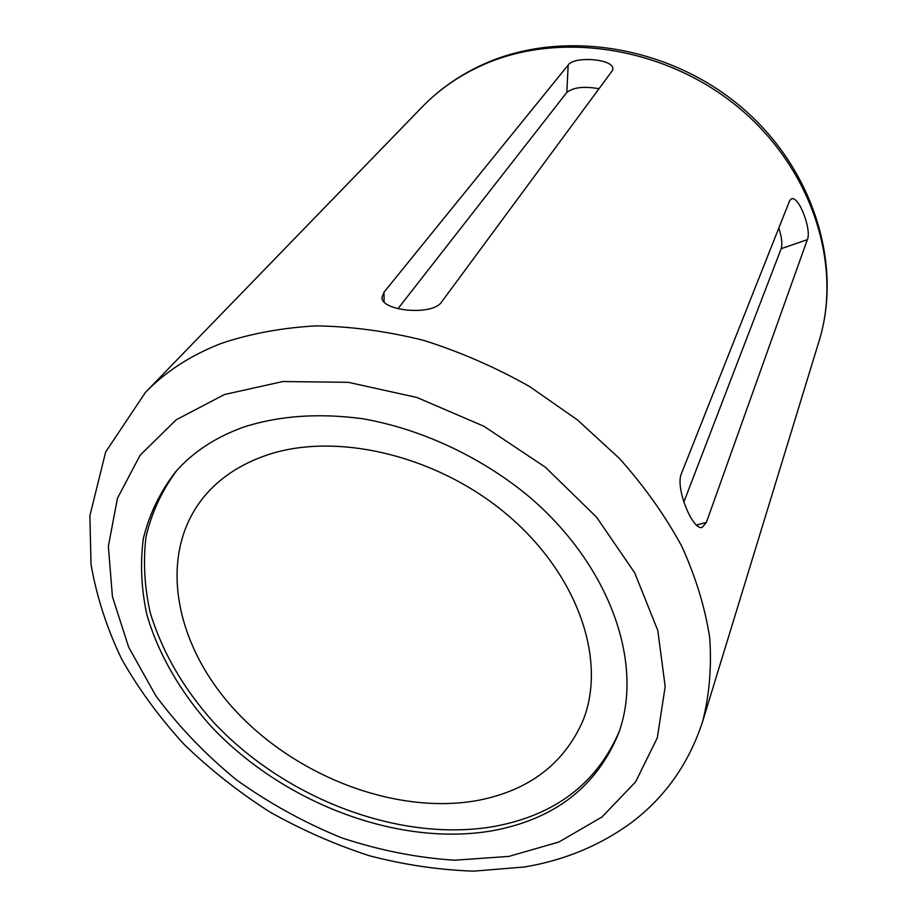<?xml version="1.0" encoding="UTF-8"?>
<svg xmlns="http://www.w3.org/2000/svg" width="917" height="917" viewBox="0 0 917 917"><rect width="100%" height="100%" fill="white"/><g stroke="black" fill="none" stroke-linecap="round" stroke-linejoin="round"><path stroke-width="1.38" d="M619.113 731.743C596.726 783.382 555.347 814.892 494.974 826.309C400.718 843.09 285.542 799.188 213.684 722.401C183.423 688.587 162.286 652.079 150.273 612.877C144.45 586.96 143.029 561.594 146.021 536.777C151.66 512.66 161.908 490.572 176.775 470.513M244.369 426.841C279.949 415.561 319.506 412.891 363.04 418.805C420.708 428.973 479.327 456.07 527.046 494.939C610.378 564.666 644.582 664.355 618.333 733.921C596.325 786.843 554.579 819.076 493.117 830.63C398.207 847.4 282.161 802.833 210.108 725.29C180.156 691.613 158.332 653.867 146.915 614.871C141.252 588.806 140.072 563.325 143.361 538.428C149.322 514.265 159.948 492.2 175.239 472.244C192.696 452.15 215.747 437.019 244.369 426.841M266.778 455.13C336.493 431.288 438.395 455.577 508.58 515.881C578.959 576.071 607.008 661.558 582.868 720.888C564.001 763.678 529.361 790.122 478.938 800.22C398.608 815.396 299.034 778.178 236.953 712.28C174.86 646.6 156.394 555.404 203.78 497.014C219.335 478.158 240.334 464.197 266.778 455.13M612.143 70.93L441.513 302.106C432.343 316.262 380.429 310.863 382.022 297.188L383.994 292.214L568.185 65.05C573.95 55.765 614.528 58.871 612.82 69.165L612.143 70.93M681.388 473.711L789.64 200.731L791.279 198.909C798.902 195.08 811.923 230.431 807.338 239.658L706.377 522.403L702.262 527.332C693.206 531.459 674.923 488.36 681.388 473.711M778.842 227.943C781.765 237.251 782.545 244.174 781.181 248.679L683.841 502.092M397.955 308.708L566.809 92.434C573.182 87.321 583.923 86.083 599.007 88.72M145.471 392.373L422.221 106.899C439.163 89.43 459.406 75.423 482.972 64.901C559.737 30.49 666.166 46.813 739.354 108.172C812.691 169.45 842.62 265.815 819.019 341.239L702.651 721.427C709.391 695.143 711.741 667.232 709.724 637.705C705.058 607.57 695.762 577.114 681.812 546.36C665.261 515.835 644.513 486.583 619.583 458.603L577.423 419.883L529.579 386.527C495.421 367.258 460.093 351.864 423.62 340.356C387.043 331.255 351.257 326.429 316.25 325.867C282.23 327.736 250.616 333.57 221.421 343.359C190.965 355.166 165.645 371.511 145.471 392.373L105.65 451.989L89.866 515.824L91.024 564.391C96.686 596.887 106.98 628.603 121.881 659.529C139.086 689.676 159.856 717.977 184.179 744.444C210.211 769.604 238.684 792.059 269.598 811.832C301.578 829.862 334.797 844.488 369.287 855.71C404.133 864.834 438.956 869.981 473.757 871.15L524.616 866.966C564.425 860.272 599.959 845.554 631.194 822.79C665.157 797.182 688.988 763.403 702.651 721.427M508.981 856.386L454.477 860.215C416.696 857.739 378.962 850.231 341.284 837.702C304.261 822.56 269.38 803.338 236.655 780.023C205.695 754.725 178.746 726.642 155.833 695.785L128.678 647.219L112.424 596.68L108.366 546.245L117.456 498.252L140.141 455.222L176.179 419.803L224.459 394.516L282.883 381.529L348.334 382.332L416.88 397.462L484.016 426.313L545.26 467.131L596.52 517.119L634.69 572.816L657.798 630.495L665.18 686.546L657.317 737.841L635.596 781.903L602.033 816.967L558.992 841.966L508.981 856.386M706.377 522.403L696.45 525.051M807.338 239.658L781.181 248.679M383.994 292.214L384.097 301.945M568.185 65.05L566.809 92.434M422.221 106.899C439.724 88.869 460.517 74.483 484.589 63.743C562.568 28.966 667.943 45.46 740.294 106.257C812.76 166.974 843.124 263.66 819.019 341.239"/></g></svg>
